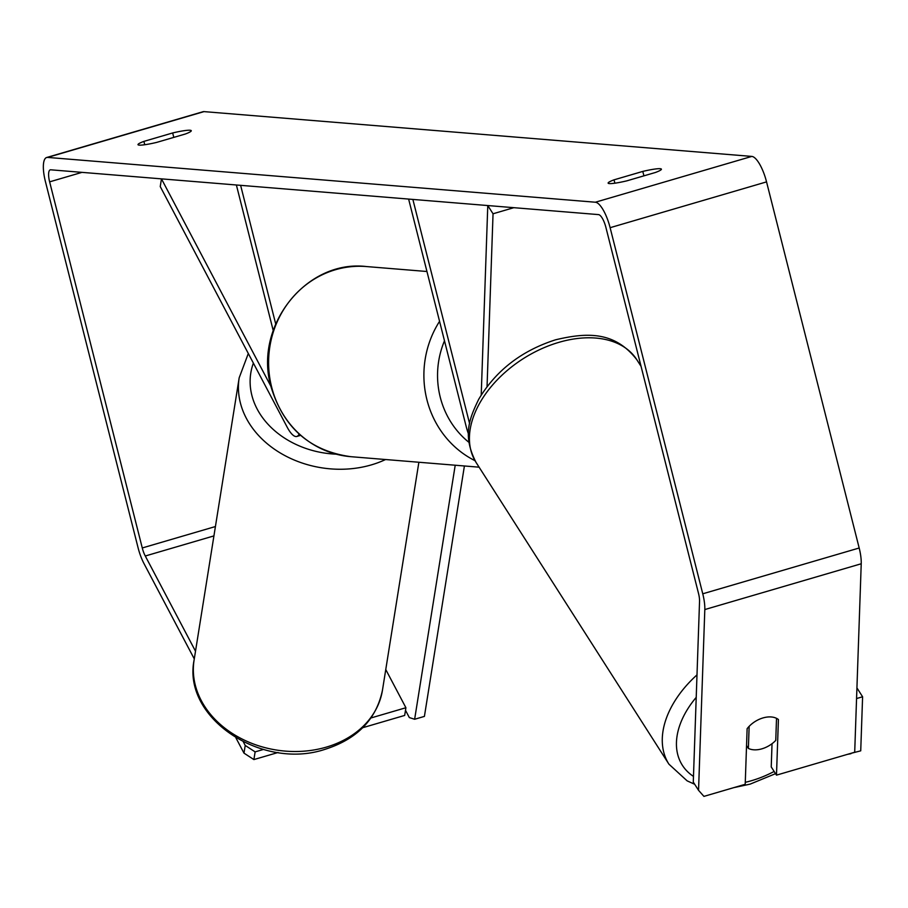 <?xml version="1.0" encoding="UTF-8"?>
<svg xmlns="http://www.w3.org/2000/svg" width="908" height="908" viewBox="0 0 908 908"><rect width="100%" height="100%" fill="white"/><g stroke="black" fill="none" stroke-linecap="round" stroke-linejoin="round"><path stroke-width="1.36" d="M468.494 434.013A25.719 7.99 73.7 0 1 466.099 426.204L408.623 199.079L412.868 199.431L469.606 423.673M487.051 386.558L493.044 213.777L487.778 205.548L481.217 395.014M493.044 213.777L513.86 207.682M270.89 386.275L161.465 178.865L160.239 186.56L287.166 427.157A25.719 7.99 -106.3 0 0 296.848 436.453A25.719 7.99 -106.3 0 0 299.107 434.035M273.206 330.501L236.386 184.994L240.62 185.334L275.692 323.906M173.791 137.392L172.668 132.954A21.429 2.418 165.8 0 1 190.056 130.253A21.429 2.418 165.8 0 1 191.282 130.718A21.429 2.418 165.8 0 1 185.38 133.998L156.596 142.42A21.429 2.418 165.8 0 1 137.993 144.667A21.429 2.418 165.8 0 1 143.895 141.387L172.668 132.954M643.92 175.846L642.796 171.408L614.024 179.841A21.429 2.418 -14.2 0 0 608.122 183.121A21.429 2.418 -14.2 0 0 626.736 180.874L655.508 172.452A21.429 2.418 -14.2 0 0 661.41 169.172A21.429 2.418 -14.2 0 0 660.184 168.706A21.429 2.418 -14.2 0 0 642.796 171.408M772.038 743.697L771.232 766.908L776.488 775.137L778.417 719.533A21.429 13.949 147.4 0 0 762.981 717.933A21.429 13.949 147.4 0 0 747.125 728.693L745.207 784.296L703.927 796.384L698.547 790.312L704.812 609.563A25.719 7.99 -106.3 0 0 702.758 593.798L610.119 227.692A25.719 7.99 -106.3 0 0 595.376 202.223L47.602 157.413A25.719 7.99 -106.3 0 0 46.637 157.515A25.719 7.99 -106.3 0 0 45.4 181.498L138.039 547.615A25.719 7.99 -106.3 0 0 144.054 563.698L194.278 658.902M698.547 790.312L693.281 782.083L699.546 601.334A12.86 3.995 -106.3 0 0 698.524 593.457L605.886 227.341A12.86 3.995 -106.3 0 0 598.52 214.606L50.735 169.807A12.86 3.995 -106.3 0 0 50.258 169.853A12.86 3.995 -106.3 0 0 49.634 181.85L142.272 547.955A12.86 3.995 -106.3 0 0 145.28 556.002L195.504 651.206M776.488 775.137L854.7 752.233L861.227 563.766A25.719 7.99 -106.3 0 0 859.184 548.001L766.545 181.884A25.719 7.99 -106.3 0 0 751.801 156.414L204.016 111.616A25.719 7.99 -106.3 0 0 203.063 111.707L46.637 157.515M243.321 741.836L245.217 745.434L255.125 751.881L253.899 759.576L278.075 752.494M253.899 759.576L243.991 753.141L245.217 745.434M235.898 737.807L243.991 753.141M362.735 727.705L404.673 715.425L405.91 707.729L371.02 717.944M255.125 751.881L263.399 749.463M385.764 669.536L405.91 707.729M614.875 183.2L614.024 179.841M144.747 144.747L143.895 141.387M748.385 748.419A21.429 13.949 147.4 0 0 761.914 748.828A21.429 13.949 147.4 0 0 775.761 740.406L776.522 718.341A21.429 13.949 147.4 0 0 762.981 717.933A21.429 13.949 147.4 0 0 749.145 726.355L748.385 748.419L746.546 745.547M856.925 687.901L862.6 696.776L856.562 698.547M850.966 753.334L860.727 750.837L862.6 696.776M847.505 754.344L850.955 753.697M405.501 710.294L409.338 717.581L414.638 719.261L455.214 465.214M464.408 465.974L424.411 716.401L414.638 719.261M418.872 462.251L382.472 690.148A95.385 75.863 -170.9 0 1 326.278 747.136A95.385 75.863 -170.9 0 1 231.37 732.824A95.385 75.863 -170.9 0 1 194.096 660.059L239.179 377.807A95.385 75.863 9.1 0 0 276.452 450.572A95.385 75.863 9.1 0 0 371.361 464.885A95.385 75.863 9.1 0 0 385.571 459.527M336.108 454.17A84.66 67.34 -170.9 0 1 253.377 363.109M47.602 157.413L204.016 111.616M595.376 202.223L751.801 156.414M145.28 556.002L213.925 535.902M142.272 547.955L215.423 526.538M49.634 181.85L82.015 172.361M704.812 609.563L861.227 563.766M702.758 593.798L859.184 548.001M610.119 227.692L766.545 181.884M476.087 462.467C462.24 435.647 469.311 418.804 478.698 399.293C495.893 370.555 521.51 350.715 555.56 339.808C586.761 332.385 614.648 331.068 636.826 359.727A95.385 62.062 147.4 0 0 558.84 342.361A95.385 62.062 147.4 0 0 476.087 462.467L668.935 764.184A95.385 62.062 -32.6 0 1 697.004 674.882M696.22 697.367A84.66 55.093 147.4 0 0 693.485 776.419M745.275 782.321A84.66 55.093 147.4 0 0 751.574 780.676A84.66 55.093 147.4 0 0 774.138 771.46M474.998 460.674A95.385 90.028 -85.3 0 1 426.942 399.804A95.385 90.028 -85.3 0 1 439.563 321.33M444.489 340.818A84.66 79.904 94.7 0 0 440.255 397.227A84.66 79.904 94.7 0 0 468.903 442.31M271.651 387.103A95.385 90.028 94.7 0 0 350.885 456.69C310.093 451.083 283.478 427.816 271.038 386.865C253.275 326.505 306.121 259.211 366.435 266.555A95.385 90.028 94.7 0 0 271.651 387.103M296.848 436.453L300.582 435.352M382.472 690.148C376.377 719.34 357.23 739.078 325.019 749.327C262.219 770.472 182.224 718.341 194.096 660.059M248.304 353.496L239.179 377.807M668.935 764.184L687.14 780.857L694.677 784.274M733.698 787.667L750.201 784.103L775.545 773.661M636.826 359.727L641.059 366.355M350.885 456.69L479.095 467.177M366.435 266.555L426.953 271.503"/></g></svg>
